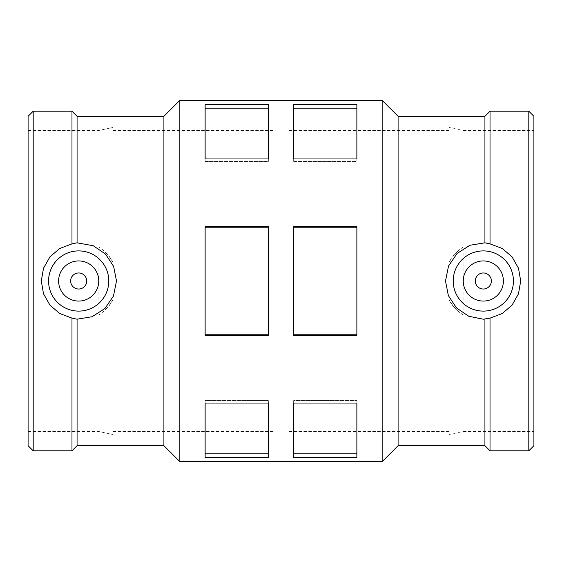 <?xml version="1.0" encoding="UTF-8"?>
<svg xmlns="http://www.w3.org/2000/svg" width="562" height="562" viewBox="0 0 562 562"><rect width="100%" height="100%" fill="white"/><g stroke="black" fill="none" stroke-linecap="round" stroke-linejoin="round"><path stroke-width="0.42" stroke-dasharray="2.81 2.11" d="M356.87 108.164L356.87 104.637L293.645 104.637L293.645 161.399L356.87 161.399L356.87 104.637L356.87 161.399L356.87 158.962L293.645 158.962L293.645 161.399L356.87 161.399L356.87 108.164L293.645 108.164L293.645 161.399L293.645 108.164M268.355 108.164L268.355 104.637L205.13 104.637L205.13 161.399L268.355 161.399L268.355 104.637L268.355 161.399L268.355 158.962L205.13 158.962L205.13 161.399L268.355 161.399L268.355 108.164L205.13 108.164L205.13 161.399L205.13 108.164M356.87 334.235L356.87 226.683L293.645 226.683L293.645 335.317L293.645 334.235L356.87 334.235L356.87 226.683L356.87 335.317L293.645 335.317L293.645 227.765L356.87 227.765M293.645 227.765L293.645 334.235M268.355 334.235L268.355 226.683L205.13 226.683L205.13 335.317L205.13 334.235L268.355 334.235L268.355 226.683L268.355 335.317L205.13 335.317L205.13 227.765L268.355 227.765M205.13 227.765L205.13 334.235M356.87 453.836L356.87 403.038L293.645 403.038L293.645 457.363L293.645 453.836L356.87 453.836L356.87 400.601L356.87 457.363L293.645 457.363L293.645 400.601L356.87 400.601L293.645 400.601L293.645 453.836M293.645 403.038L293.645 400.601L293.645 403.038M268.355 453.836L268.355 403.038L205.13 403.038L205.13 457.363L205.13 453.836L268.355 453.836L268.355 400.601L268.355 457.363L205.13 457.363L205.13 400.601L268.355 400.601L205.13 400.601L205.13 453.836M205.13 403.038L205.13 400.601L205.13 403.038M475.29 281A8.03 8.03 0 0 1 487.331 274.045A8.03 8.03 0 0 1 487.331 287.955A8.03 8.03 0 0 1 475.29 281M463.25 281A20.07 20.07 0 0 0 493.359 298.38A20.07 20.07 0 0 0 493.359 263.62A20.07 20.07 0 0 0 463.25 281M86.71 281A8.03 8.03 0 0 0 74.669 274.045A8.03 8.03 0 0 0 74.669 287.955A8.03 8.03 0 0 0 86.71 281M98.75 281A20.07 20.07 0 0 1 68.641 298.38A20.07 20.07 0 0 1 68.641 263.62A20.07 20.07 0 0 1 98.75 281M448.975 299.827L448.975 299.258C452.424 305.861 457.145 311.06 463.13 314.832C457.103 311.123 452.382 306.121 448.975 299.827L448.975 262.173C452.382 255.879 457.103 250.877 463.13 247.168C457.145 250.94 452.424 256.139 448.975 262.742L448.975 262.173M528.807 450.801L528.807 111.199M490.022 450.801L490.022 111.199M533.9 281L533.9 130.461L533.9 281M289.03 281L289.03 130.461L289.03 281M463.13 314.832L463.13 247.168M113.025 299.827C109.618 306.121 104.897 311.123 98.87 314.832C104.855 311.06 109.576 305.861 113.025 299.258L113.025 262.742C109.576 256.139 104.855 250.94 98.87 247.168C104.897 250.877 109.618 255.879 113.025 262.173M163.907 445.708L163.907 116.292M77.071 445.708L77.071 116.292M272.97 281L272.97 130.461L272.97 281M28.1 281L28.1 130.461L28.1 281M98.87 314.832L98.87 247.168M28.1 445.708L28.1 116.292M33.193 450.801L33.193 111.199M71.978 450.801L71.978 111.199M179.84 461.641L179.84 100.359M382.16 461.641L382.16 100.359M398.093 445.708L398.093 116.292M484.929 445.708L484.929 116.292M533.9 445.708L533.9 116.292M448.975 299.258L448.975 262.742M113.025 299.258L113.025 262.742M289.03 431.539L448.975 431.539M448.975 434.545L463.13 431.539L533.9 431.539M289.03 130.461L448.975 130.461M448.975 127.455L463.13 130.461L533.9 130.461M28.1 431.539L98.87 431.539L113.025 434.545M113.025 431.539L272.97 431.539M28.1 130.461L98.87 130.461L113.025 127.455M113.025 130.461L272.97 130.461M272.97 430.028L289.03 430.028M272.97 131.972L289.03 131.972"/><path stroke-width="0.84" d="M356.87 104.637L356.87 158.962L293.645 158.962L293.645 104.637L356.87 104.637M293.645 108.164L356.87 108.164M268.355 104.637L268.355 158.962L205.13 158.962L205.13 104.637L268.355 104.637M205.13 108.164L268.355 108.164M356.87 403.038L356.87 457.363L293.645 457.363L293.645 403.038L356.87 403.038M293.645 453.836L356.87 453.836M268.355 403.038L268.355 457.363L205.13 457.363L205.13 403.038L268.355 403.038M205.13 453.836L268.355 453.836M356.87 226.683L356.87 335.317L293.645 335.317L293.645 226.683L356.87 226.683M293.645 227.765L356.87 227.765M293.645 334.235L356.87 334.235M268.355 226.683L268.355 335.317L205.13 335.317L205.13 226.683L268.355 226.683M205.13 227.765L268.355 227.765M205.13 334.235L268.355 334.235M475.29 281A8.03 8.03 0 0 1 487.331 274.045A8.03 8.03 0 0 1 487.331 287.955A8.03 8.03 0 0 1 475.29 281M463.25 281A20.07 20.07 0 0 1 493.359 263.62A20.07 20.07 0 0 1 493.359 298.38A20.07 20.07 0 0 1 463.25 281M86.71 281A8.03 8.03 0 0 1 74.669 287.955A8.03 8.03 0 0 1 74.669 274.045A8.03 8.03 0 0 1 86.71 281M98.75 281A20.07 20.07 0 0 1 68.641 298.38A20.07 20.07 0 0 1 68.641 263.62A20.07 20.07 0 0 1 98.75 281M48.571 281A30.109 30.109 0 0 1 79.102 250.898A30.109 30.109 0 0 1 108.775 281.843A30.109 30.109 0 0 1 77.416 311.081A30.109 30.109 0 0 1 48.571 281M484.584 311.081A30.109 30.109 0 0 0 513.429 281A30.109 30.109 0 0 0 482.899 250.898A30.109 30.109 0 0 0 453.225 281.843A30.109 30.109 0 0 0 484.584 311.081M490.022 318.134L483.32 319.216L468.75 316.265L456.492 307.934L448.357 295.577L445.497 281L448.525 266.016L457.082 253.476L469.944 245.257L484.929 242.819L490.022 243.866L502.33 248.509L512.017 256.827L518.487 268.207L520.7 281L518.487 293.793L512.017 305.173L502.33 313.491L490.022 318.134L490.022 450.801L528.807 450.801L528.807 111.199L490.022 111.199L490.022 243.866M77.071 242.819L93.25 245.735L105.508 254.066L113.643 266.423L116.503 281L113.475 295.984L104.918 308.524L92.056 316.743L77.071 319.181L71.978 318.134L59.67 313.491L49.983 305.173L43.513 293.793L41.3 281L43.513 268.207L49.983 256.827L59.67 248.509L71.978 243.866L77.071 242.819L77.071 116.292L163.907 116.292L163.907 445.708L179.84 461.641L382.16 461.641L382.16 100.359L179.84 100.359L179.84 461.641M77.071 319.181L77.071 445.708L163.907 445.708M33.193 450.801L33.193 111.199L28.1 116.292L28.1 445.708L33.193 450.801L71.978 450.801L71.978 318.134M33.193 111.199L71.978 111.199L71.978 243.866M382.16 100.359L398.093 116.292L398.093 445.708L382.16 461.641M484.929 319.181L484.929 445.708L490.022 450.801M398.093 116.292L484.929 116.292L484.929 242.819M528.807 111.199L533.9 116.292L533.9 445.708L528.807 450.801M77.071 116.292L71.978 111.199M77.071 445.708L71.978 450.801M163.907 116.292L179.84 100.359M398.093 445.708L484.929 445.708M484.929 116.292L490.022 111.199"/></g></svg>
